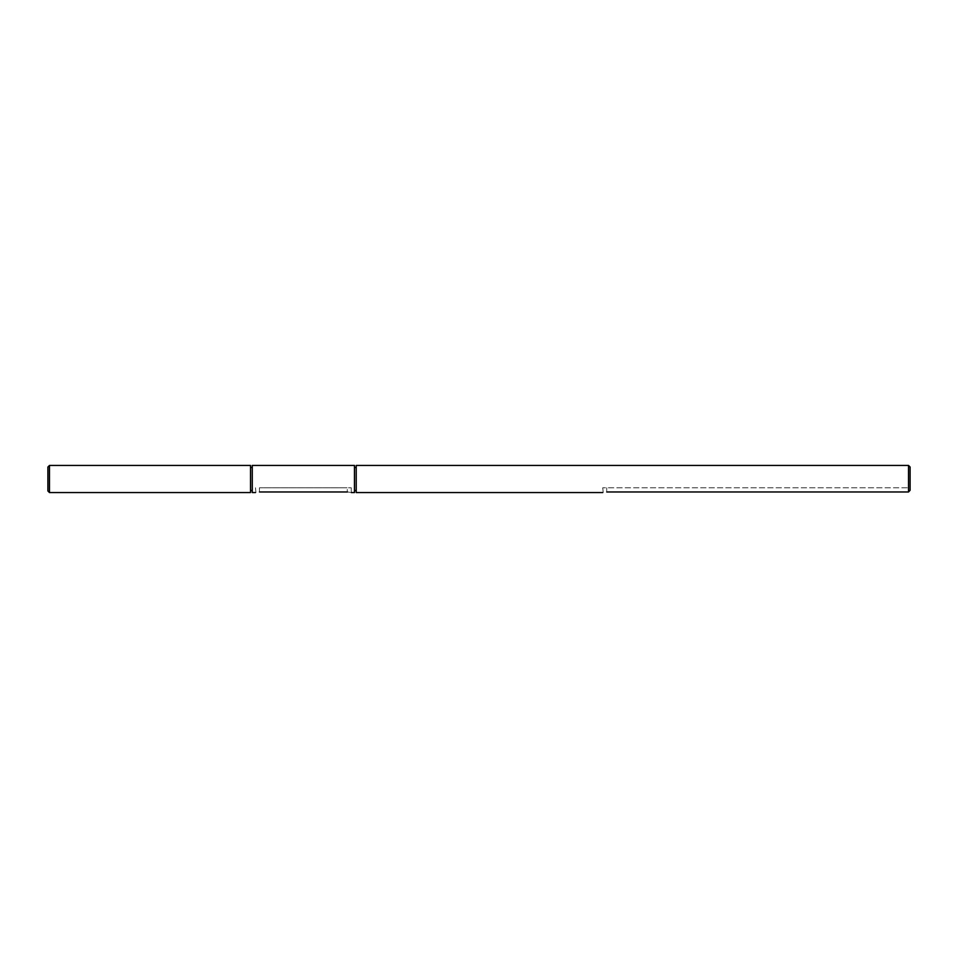 <?xml version="1.0" encoding="UTF-8"?>
<svg xmlns="http://www.w3.org/2000/svg" width="958" height="958" viewBox="0 0 958 958"><rect width="100%" height="100%" fill="white"/><g stroke="black" fill="none" stroke-linecap="round" stroke-linejoin="round"><path stroke-width="0.72" stroke-dasharray="4.79 3.59" d="M259.462 491.969L259.462 487.778L347.275 487.778L259.462 487.778L259.462 491.969L347.275 491.969C352.424 492.628 352.424 492.628 347.275 491.969L347.275 487.778L351.263 487.778L347.275 487.778L347.275 491.969M255.463 487.778L255.93 492.436M252.277 492.568L252.277 465.432M354.46 492.568L354.46 465.432M252.277 468.917L252.277 490.496L252.277 468.917M250.517 489.083L250.517 467.504L250.517 489.083M250.517 492.568L250.517 465.432M49.493 492.568L49.493 465.432M47.9 490.975L47.9 467.025M606.737 491.969L606.737 487.778L606.737 491.969L908.507 491.969L910.1 490.292L910.1 487.778L602.738 487.778L910.1 487.778L910.1 490.292L910.1 467.025M908.507 491.969L908.507 465.432M602.738 487.778L603.205 492.436M356.22 492.568L356.22 465.432M356.22 468.917L356.22 490.496L356.22 468.917M354.46 468.917L354.46 490.496L354.46 468.917M351.263 487.778L351.263 492.568"/><path stroke-width="1.44" d="M259.462 491.969C254.313 492.628 254.313 492.628 259.462 491.969C254.313 492.628 254.313 492.628 259.462 491.969L347.455 491.969M347.275 491.969C352.424 492.628 352.424 492.628 347.275 491.969M351.263 492.568L354.46 492.568L354.46 465.432L252.277 465.432L252.277 492.568L255.463 492.568M250.517 465.432L250.517 492.568L49.493 492.568L49.493 465.432L250.517 465.432M49.493 465.432L47.9 467.025L47.9 490.975L49.493 492.568M602.738 492.568L356.22 492.568L356.22 465.432L908.507 465.432L910.1 467.025L910.1 490.292L908.507 491.969L606.737 491.969C601.588 492.628 601.588 492.628 606.737 491.969C601.588 492.628 601.588 492.628 606.737 491.969M908.507 465.432L908.507 491.969M250.517 467.504L252.277 467.504M250.517 490.496L252.277 490.496M354.46 490.496L356.22 490.496M354.46 467.504L356.22 467.504"/></g></svg>
